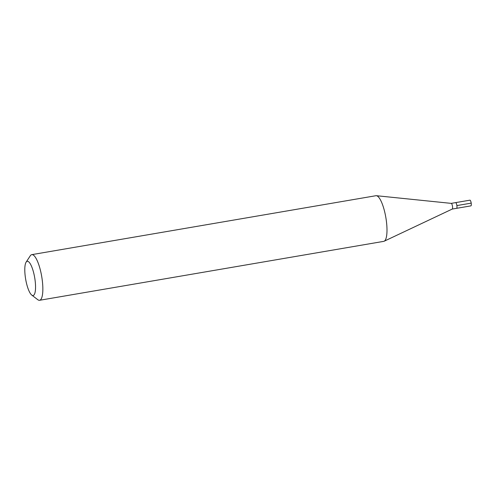 <?xml version="1.0" encoding="UTF-8"?>
<svg xmlns="http://www.w3.org/2000/svg" width="496" height="496" viewBox="0 0 496 496"><rect width="100%" height="100%" fill="white"/><g stroke="black" fill="none" stroke-linecap="round" stroke-linejoin="round"><path stroke-width="0.74" d="M470.834 205.883A2.895 0.763 -99.7 0 0 470.896 205.883A2.895 0.763 -99.7 0 0 471.181 203.013A2.895 0.763 -99.7 0 0 469.985 200.173A2.895 0.763 -99.7 0 0 469.923 200.173A2.895 0.763 -99.7 0 0 469.861 200.192M451.242 203.372L455.613 202.622A2.895 0.763 80.3 0 1 455.675 202.622A2.895 0.763 80.3 0 1 456.872 205.462A2.895 0.763 80.3 0 1 456.593 208.332A2.895 0.763 80.3 0 1 456.531 208.332A2.895 0.763 -99.7 0 0 456.593 208.332A2.895 0.763 -99.7 0 0 456.872 205.462A2.895 0.763 -99.7 0 0 455.675 202.622A2.895 0.763 -99.7 0 0 455.613 202.622A2.895 0.763 -99.7 0 0 455.557 202.647M26.114 262.155A17.366 4.582 80.3 0 1 27.609 261.287A17.366 4.582 80.3 0 1 34.906 279.012A17.366 4.582 80.3 0 1 32.73 295.529A17.366 4.582 80.3 0 1 31.756 295.083A17.366 4.582 80.3 0 1 25.656 279.18A17.366 4.582 80.3 0 1 26.114 262.155L30.268 255.8A23.151 6.107 80.3 0 1 31.769 254.646A23.151 6.107 80.3 0 1 32.259 254.634A23.151 6.107 80.3 0 1 41.85 277.351A23.151 6.107 80.3 0 1 39.581 300.285L383.724 241.36A23.151 6.107 -99.7 0 0 384.158 241.223A23.151 6.107 -99.7 0 0 385.857 217.589A23.151 6.107 -99.7 0 0 376.408 195.709A23.151 6.107 -99.7 0 0 376.365 195.703L451.267 203.379A2.895 0.763 80.3 0 1 451.267 203.379A2.895 0.763 80.3 0 1 451.273 203.379A2.895 0.763 80.3 0 1 452.457 206.113A2.895 0.763 80.3 0 1 452.24 209.064A2.895 0.763 80.3 0 1 452.191 209.083M376.365 195.703A23.151 6.107 -99.7 0 0 375.912 195.715L31.769 254.646M39.581 300.285A23.151 6.107 80.3 0 1 39.085 300.297A23.151 6.107 80.3 0 1 37.783 299.696L31.756 295.083M471.2 203.131L456.89 205.58M455.613 202.622L469.923 200.173M384.158 241.223L452.24 209.064L470.896 205.883"/></g></svg>
